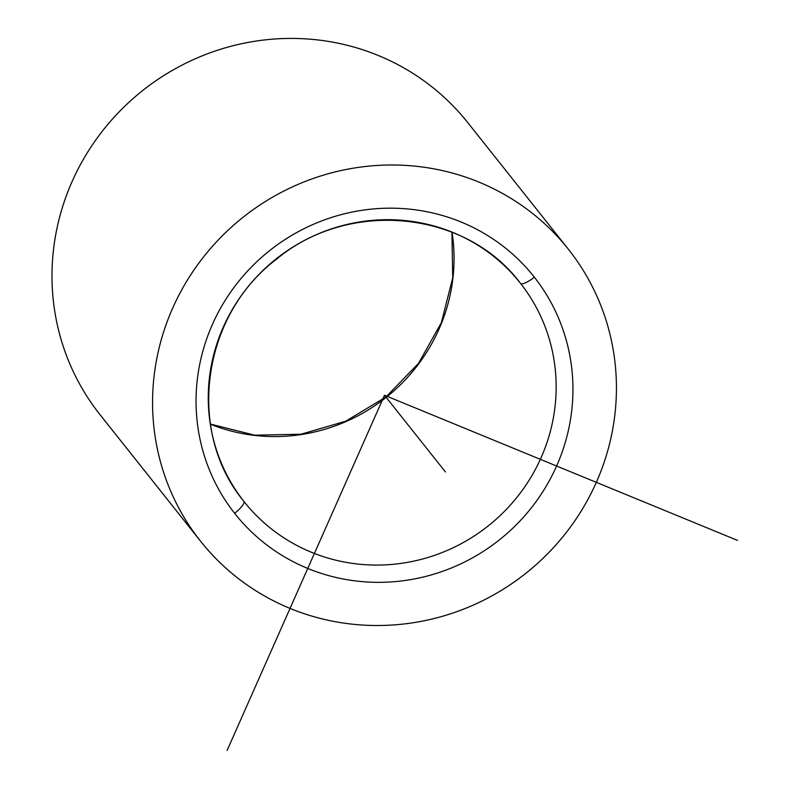 <?xml version="1.0" encoding="UTF-8"?>
<svg xmlns="http://www.w3.org/2000/svg" width="790" height="790" viewBox="0 0 790 790"><rect width="100%" height="100%" fill="white"/><g stroke="black" fill="none" stroke-linecap="round" stroke-linejoin="round"><path stroke-width="1.19" d="M452.038 232.23A176.101 170.492 -38.5 0 1 386.172 397.37A176.101 170.492 -38.5 0 1 210.426 424.21A176.101 170.492 141.5 0 0 386.172 397.37A176.101 170.492 141.5 0 0 452.038 232.23M99.471 413.97A234.808 227.332 141.5 0 0 100.083 414.75A234.808 227.332 -38.5 0 1 99.471 413.97L200.048 540.558A234.808 227.332 141.5 0 0 200.65 541.328A234.808 227.332 141.5 0 0 525.518 573.56A234.808 227.332 141.5 0 0 568.948 249.956A234.808 227.332 141.5 0 0 568.336 249.186A234.808 227.332 141.5 0 0 243.478 216.954A234.808 227.332 141.5 0 0 200.048 540.558L99.471 413.97A234.808 227.332 -38.5 0 1 142.901 90.376A234.808 227.332 -38.5 0 1 467.759 122.598A234.808 227.332 141.5 0 0 142.901 90.366A234.808 227.332 141.5 0 0 99.471 413.97M234.63 513.312A14.674 3.674 -38.2 0 0 243.873 501.354L243.873 501.354A176.101 170.492 141.5 0 0 244.327 501.936A176.101 170.492 141.5 0 0 487.973 526.101A176.101 170.492 141.5 0 0 520.551 283.403A14.674 3.674 -38.2 0 0 534.366 277.201A190.785 184.702 -38.5 0 1 498.757 540.38A190.785 184.702 -38.5 0 1 234.63 513.312A190.785 184.702 -38.5 0 1 270.239 250.134A190.785 184.702 -38.5 0 1 534.366 277.201A14.674 3.674 141.8 0 1 520.551 283.403A176.101 170.492 141.5 0 0 520.087 282.83A176.101 170.492 -38.5 0 1 520.551 283.403A176.101 170.492 -38.5 0 1 487.973 526.101A176.101 170.492 -38.5 0 1 244.327 501.936L243.873 501.354A14.674 3.674 141.8 0 1 234.63 513.312A190.785 184.702 141.5 0 0 498.757 540.38A190.785 184.702 141.5 0 0 534.366 277.201A190.785 184.702 141.5 0 0 270.239 250.134A190.785 184.702 141.5 0 0 234.63 513.312M519.632 282.247L520.551 283.403L519.632 282.247M243.873 501.354A176.101 170.492 -38.5 0 1 276.441 258.656A176.101 170.492 -38.5 0 1 520.087 282.83C465.646 210.338 348.825 198.754 276.401 259.288C201.371 316 186.075 431.883 243.873 501.354M200.048 540.558A234.808 227.332 -38.5 0 1 243.873 216.638A234.808 227.332 -38.5 0 1 568.948 249.956A234.808 227.332 -38.5 0 1 525.123 573.876A234.808 227.332 -38.5 0 1 200.048 540.558M737.564 540.409L384.493 395.257L227.076 750.5M384.493 395.257L445.451 471.976M451.92 232.181L452.719 277.922L441.334 322.715L418.512 363.38L385.885 397.005L345.753 421.188L300.99 434.224L254.785 435.201L210.407 424.082M200.65 541.328L100.073 414.75M568.336 249.186L467.759 122.598"/></g></svg>
